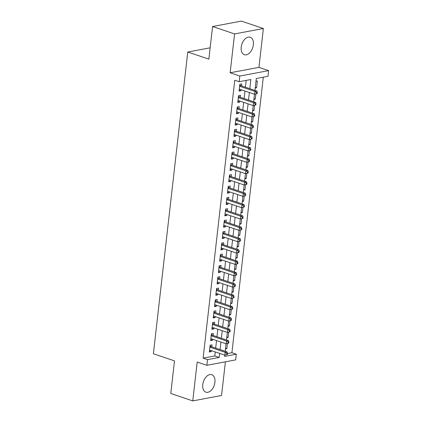 <?xml version="1.0" encoding="UTF-8"?>
<svg xmlns="http://www.w3.org/2000/svg" width="422" height="422" viewBox="0 0 422 422"><rect width="100%" height="100%" fill="white"/><g stroke="black" fill="none" stroke-linecap="round" stroke-linejoin="round"><path stroke-width="0.63" d="M214.914 382.3A9.215 5.702 108.6 0 0 211.786 374.71A9.215 5.702 108.6 0 0 202.766 384.584A9.215 5.702 108.6 0 0 205.894 392.175A9.215 5.702 108.6 0 0 214.914 382.3M253.364 44.827A9.215 5.702 108.6 0 0 250.235 37.236A9.215 5.702 108.6 0 0 241.215 47.111A9.215 5.702 108.6 0 0 244.343 54.702A9.215 5.702 108.6 0 0 253.364 44.827M227.563 353.552L231.91 352.734L236.309 354.216L235.661 359.887L206.859 365.31L207.503 359.639L219.182 357.439L219.64 353.404M210.156 47.802L187.758 52.022L153.381 353.763L174.486 360.873L170.773 393.489L192.759 400.9L221.561 395.477L225.395 361.818M187.758 52.022L208.864 59.138L212.582 26.523L241.384 21.1L263.37 28.511L234.569 33.934L230.143 72.784L239.817 76.05L268.619 70.627L267.975 76.298L256.296 78.497L254.935 90.408M230.143 72.784L258.944 67.362L263.37 28.511M258.944 67.362L268.619 70.627M231.91 352.734L263.307 77.173M212.582 26.523L234.569 33.934M211.828 346.8L212.055 344.816L210.109 345.18L209.333 351.99L211.28 351.621L211.39 350.619M213.121 335.458L213.347 333.47L211.401 333.839L210.625 340.644L212.572 340.28L212.683 339.277M214.413 324.112L214.64 322.128L212.693 322.492L211.918 329.302L213.864 328.933L213.975 327.936M215.705 312.771L215.932 310.787L213.986 311.151L213.21 317.956L215.157 317.592L215.267 316.59M216.998 301.424L217.225 299.441L215.278 299.81L214.503 306.615L216.449 306.245L216.56 305.248M218.29 290.083L218.517 288.099L216.57 288.463L215.795 295.268L217.741 294.904L217.857 293.902M219.582 278.742L219.809 276.753L217.863 277.122L217.087 283.927L219.034 283.558L219.15 282.561M220.875 267.395L221.102 265.412L219.155 265.776L218.38 272.58L220.326 272.216L220.442 271.214M222.167 256.054L222.394 254.065L220.448 254.434L219.672 261.239L221.619 260.875L221.735 259.873M223.46 244.707L223.686 242.724L221.74 243.088L220.964 249.898L222.911 249.529L223.027 248.526M224.752 233.366L224.979 231.377L223.032 231.747L222.257 238.551L224.203 238.187L224.319 237.185M226.044 222.019L226.271 220.036L224.325 220.4L223.549 227.21L225.496 226.841L225.612 225.844M227.337 210.678L227.563 208.695L225.617 209.059L224.842 215.864L226.788 215.5L226.904 214.497M228.629 199.332L228.856 197.348L226.909 197.718L226.134 204.522L228.08 204.153L228.196 203.156M229.921 187.99L230.148 186.007L228.202 186.371L227.426 193.176L229.373 192.812L229.489 191.81M231.214 176.649L231.441 174.661L229.494 175.03L228.719 181.835L230.665 181.465L230.781 180.468M232.506 165.303L232.733 163.319L230.787 163.683L230.011 170.493L231.958 170.124L232.074 169.122M233.799 153.961L234.025 151.973L232.079 152.342L231.303 159.147L233.25 158.783L233.366 157.781M235.091 142.615L235.318 140.632L233.371 140.995L232.596 147.805L234.542 147.436L234.658 146.439M236.383 131.274L236.61 129.285L234.664 129.654L233.888 136.459L235.835 136.095L235.951 135.093M237.676 119.927L237.902 117.944L235.956 118.308L235.181 125.118L237.127 124.748L237.243 123.751M238.968 108.586L239.195 106.602L237.248 106.966L236.473 113.771L238.419 113.407L238.535 112.405M240.26 97.239L240.487 95.256L238.541 95.625L237.765 102.43L239.712 102.061L239.828 101.064M255.284 87.354L256.576 87.787L257.351 80.982L255.985 81.24M253.991 98.695L255.284 99.133L255.864 94.016M252.699 110.042L253.991 110.474L254.571 105.363M251.406 121.383L252.699 121.821L253.279 116.704M250.114 132.73L251.406 133.162L251.987 128.051M248.822 144.071L250.114 144.503L250.694 139.392M247.529 155.412L248.822 155.85L249.402 150.738M246.237 166.759L247.529 167.191L248.11 162.08M244.945 178.1L246.237 178.538L246.817 173.421M243.652 189.446L244.945 189.879L245.525 184.767M242.36 200.788L243.652 201.225L244.232 196.109M241.067 212.134L242.36 212.567L242.94 207.455M239.775 223.475L241.067 223.908L241.648 218.796M238.483 234.822L239.775 235.254L240.355 230.143M237.19 246.163L238.483 246.596L239.063 241.484M235.898 257.504L237.19 257.942L237.771 252.831M234.606 268.851L235.898 269.283L236.478 264.172M233.313 280.192L234.606 280.63L235.186 275.513M232.021 291.539L233.313 291.971L233.893 286.86M230.728 302.88L232.016 303.318L232.601 298.201M229.436 314.226L230.723 314.659L231.309 309.548M228.144 325.568L229.431 326L230.016 320.889M226.851 336.914L228.138 337.347L228.724 332.235M255.21 88.045L256.576 87.787M253.917 99.386L255.284 99.133M252.625 110.733L253.991 110.474M251.333 122.074L252.699 121.821M250.035 133.421L251.406 133.162M248.743 144.762L250.114 144.503M247.45 156.108L248.822 155.85M246.158 167.45L247.529 167.191M244.865 178.796L246.237 178.538M243.573 190.137L244.945 189.879M242.281 201.479L243.652 201.225M240.988 212.825L242.36 212.567M239.696 224.166L241.067 223.908M238.404 235.513L239.775 235.254M237.111 246.854L238.483 246.596M235.819 258.201L237.19 257.942M234.526 269.542L235.898 269.283M233.234 280.883L234.606 280.63M231.942 292.23L233.313 291.971M230.649 303.571L232.016 303.318M229.357 314.917L230.723 314.659M228.065 326.259L229.431 326M226.772 337.605L228.138 337.347M225.48 348.947L226.846 348.688L227.432 343.577M249.803 88.678L250.847 79.521L239.168 81.72L234.769 80.238L203.109 358.157L214.782 355.957L215.246 351.922M215.679 348.097L216.539 340.575M216.971 336.756L217.831 329.234M218.264 325.409L219.123 317.887M219.556 314.068L220.416 306.546M220.848 302.727L221.708 295.2M222.141 291.38L223.001 283.858M223.433 280.039L224.293 272.512M224.726 268.693L225.585 261.171M226.018 257.351L226.878 249.829M227.31 246.005L228.17 238.483M228.603 234.664L229.462 227.142M229.895 223.317L230.755 215.795M231.187 211.976L232.047 204.454M232.48 200.635L233.34 193.107M233.772 189.288L234.632 181.766M235.065 177.947L235.924 170.425M236.357 166.6L237.217 159.078M237.649 155.259L238.509 147.737M238.942 143.913L239.802 136.39M240.234 132.571L241.094 125.049M241.526 121.225L242.386 113.703M242.819 109.884L243.679 102.361M244.111 98.542L244.971 91.015M245.404 87.196L246.179 80.402M241.553 85.898L241.78 83.915L239.833 84.279L239.058 91.083L241.004 90.719L241.12 89.717M206.859 365.31L197.185 362.05L192.759 400.9M203.109 358.157L207.503 359.639M239.168 81.72L239.817 76.05M224.778 355.134L224.631 356.411L236.309 354.216M254.503 94.233L253.643 101.755M253.211 105.574L252.351 113.096M251.918 116.92L251.058 124.443M250.626 128.262L249.766 135.784M249.333 139.603L248.474 147.13M248.041 150.949L247.181 158.472M246.749 162.291L245.889 169.813M245.456 173.637L244.596 181.159M244.164 184.978L243.304 192.501M242.872 196.325L242.012 203.847M241.579 207.666L240.719 215.188M240.287 219.007L239.427 226.535M238.994 230.354L238.135 237.876M237.702 241.695L236.842 249.223M236.41 253.042L235.55 260.564M235.117 264.383L234.257 271.905M233.825 275.73L232.965 283.252M232.533 287.071L231.673 294.593M231.24 298.417L230.38 305.939M229.948 309.759L229.088 317.281M228.655 321.1L227.796 328.627M227.363 332.446L226.503 339.968M226.071 343.788L225.211 351.31M220.078 349.58L220.933 342.057M221.371 338.238L222.225 330.716M222.663 326.892L223.518 319.37M223.955 315.55L224.81 308.028M225.248 304.209L226.102 296.682M226.54 292.863L227.395 285.341M227.833 281.521L228.687 273.999M229.125 270.175L229.979 262.653M230.417 258.834L231.272 251.312M231.71 247.487L232.564 239.965M233.002 236.146L233.857 228.624M234.294 224.799L235.149 217.277M235.587 213.458L236.441 205.936M236.879 202.117L237.734 194.589M238.172 190.77L239.026 183.248M239.464 179.429L240.318 171.907M240.756 168.083L241.611 160.56M242.049 156.741L242.903 149.219M243.341 145.395L244.196 137.873M244.633 134.054L245.488 126.531M245.926 122.707L246.78 115.185M247.218 111.366L248.073 103.844M248.511 100.025L249.365 92.497M214.782 355.957L219.182 357.439M239.168 90.102L241.004 90.719M225.559 348.255L226.846 348.688M237.876 101.444L239.712 102.061M236.584 112.79L238.419 113.407M235.291 124.131L237.127 124.748M233.999 135.478L235.835 136.095M232.707 146.819L234.542 147.436M231.414 158.16L233.25 158.783M230.122 169.507L231.958 170.124M228.829 180.848L230.665 181.465M227.537 192.195L229.373 192.812M226.245 203.536L228.08 204.153M224.952 214.882L226.788 215.5M223.66 226.224L225.496 226.841M222.368 237.565L224.203 238.187M221.075 248.911L222.911 249.529M219.783 260.253L221.619 260.875M218.49 271.599L220.326 272.216M217.198 282.94L219.034 283.558M215.906 294.287L217.741 294.904M214.613 305.628L216.449 306.245M213.321 316.975L215.157 317.592M212.029 328.316L213.864 328.933M210.736 339.657L212.572 340.28M209.444 351.004L211.28 351.621M257.188 93.536L257.32 92.402L256.539 92.55L256.412 93.684L257.188 93.536L254.587 94.259L239.285 89.1M256.412 93.684L254.587 94.259L254.909 91.421L256.856 91.057L240.851 85.661A1.182 0.876 -100.7 0 1 240.529 85.471L239.775 84.78M239.606 86.262L254.909 91.421L256.539 92.55M257.32 92.402L256.856 91.057M255.896 104.883L256.027 103.749L255.247 103.891L255.12 105.025L255.896 104.883L253.295 105.6L237.992 100.447M255.12 105.025L253.295 105.6L253.617 102.768L255.563 102.398L239.559 97.002A1.182 0.876 -100.7 0 1 239.237 96.812L238.483 96.126M238.314 97.609L253.617 102.768L255.247 103.891M256.027 103.749L255.563 102.398M254.603 116.224L254.735 115.09L253.954 115.238L253.828 116.372L254.603 116.224L252.003 116.947L236.7 111.788M253.828 116.372L252.003 116.947L252.324 114.109L254.271 113.745L238.266 108.349A1.182 0.876 -100.7 0 1 237.945 108.153L237.19 107.468M237.022 108.95L252.324 114.109L253.954 115.238M254.735 115.09L254.271 113.745M253.311 127.565L253.443 126.431L252.662 126.579L252.535 127.713L253.311 127.565L250.71 128.288L235.407 123.129M252.535 127.713L250.71 128.288L251.032 125.455L252.978 125.086L236.974 119.69A1.182 0.876 -100.7 0 1 236.652 119.5L235.898 118.814M235.729 120.296L251.032 125.455L252.662 126.579M253.443 126.431L252.978 125.086M252.018 138.912L252.15 137.778L251.37 137.925L251.243 139.06L252.018 138.912L249.418 139.635L234.115 134.476M251.243 139.06L249.418 139.635L249.74 136.797L251.686 136.433L235.682 131.036A1.182 0.876 -100.7 0 1 235.36 130.841L234.606 130.155M234.437 131.638L249.74 136.797L251.37 137.925M252.15 137.778L251.686 136.433M250.726 150.253L250.858 149.119L250.077 149.267L249.951 150.401L250.726 150.253L248.125 150.976L232.823 145.817M249.951 150.401L248.125 150.976L248.447 148.143L250.394 147.774L234.389 142.378A1.182 0.876 -100.7 0 1 234.068 142.188L233.313 141.502M233.144 142.984L248.447 148.143L250.077 149.267M250.858 149.119L250.394 147.774M249.434 161.6L249.566 160.465L248.785 160.613L248.658 161.747L249.434 161.6L246.833 162.322L231.53 157.163M248.658 161.747L246.833 162.322L247.155 159.484L249.101 159.12L233.097 153.724A1.182 0.876 -100.7 0 1 232.775 153.529L232.021 152.843M231.852 154.325L247.155 159.484L248.785 160.613M249.566 160.465L249.101 159.12M248.141 172.941L248.273 171.807L247.492 171.954L247.366 173.089L248.141 172.941L245.541 173.664L230.238 168.505M247.366 173.089L245.541 173.664L245.862 170.826L247.809 170.462L231.805 165.065A1.182 0.876 -100.7 0 1 231.483 164.875L230.728 164.184M230.56 165.672L245.862 170.826L247.492 171.954M248.273 171.807L247.809 170.462M246.849 184.287L246.981 183.153L246.2 183.296L246.073 184.43L246.849 184.287L244.248 185.01L228.946 179.851M246.073 184.43L244.248 185.01L244.57 182.172L246.517 181.803L230.512 176.412A1.182 0.876 -100.7 0 1 230.19 176.217L229.436 175.531M229.267 177.013L244.57 182.172L246.2 183.296M246.981 183.153L246.517 181.803M245.557 195.629L245.688 194.495L244.908 194.642L244.781 195.776L245.557 195.629L242.956 196.351L227.653 191.192M244.781 195.776L242.956 196.351L243.278 193.513L245.224 193.149L229.22 187.753A1.182 0.876 -100.7 0 1 228.898 187.558L228.144 186.872M227.975 188.354L243.278 193.513L244.908 194.642M245.688 194.495L245.224 193.149M244.264 206.975L244.396 205.841L243.615 205.983L243.489 207.118L244.264 206.975L241.664 207.693L226.361 202.539M243.489 207.118L241.664 207.693L241.985 204.86L243.932 204.491L227.927 199.094A1.182 0.876 -100.7 0 1 227.606 198.904L226.851 198.219M226.683 199.701L241.985 204.86L243.615 205.983M244.396 205.841L243.932 204.491M242.972 218.316L243.104 217.182L242.323 217.33L242.196 218.464L242.972 218.316L240.371 219.039L225.068 213.88M242.196 218.464L240.371 219.039L240.693 216.201L242.639 215.837L226.635 210.441A1.182 0.876 -100.7 0 1 226.313 210.246L225.559 209.56M225.39 211.042L240.693 216.201L242.323 217.33M243.104 217.182L242.639 215.837M241.679 229.658L241.811 228.524L241.031 228.671L240.904 229.805L241.679 229.658L239.079 230.38L223.776 225.221M240.904 229.805L239.079 230.38L239.401 227.548L241.347 227.178L225.343 221.782A1.182 0.876 -100.7 0 1 225.021 221.592L224.267 220.906M224.098 222.389L239.401 227.548L241.031 228.671M241.811 228.524L241.347 227.178M240.387 241.004L240.519 239.87L239.738 240.018L239.612 241.152L240.387 241.004L237.786 241.727L222.484 236.568M239.612 241.152L237.786 241.727L238.108 238.889L240.055 238.525L224.05 233.129A1.182 0.876 -100.7 0 1 223.729 232.933L222.974 232.248M222.805 233.73L238.108 238.889L239.738 240.018M240.519 239.87L240.055 238.525M239.095 252.345L239.227 251.211L238.446 251.359L238.319 252.493L239.095 252.345L236.494 253.068L221.191 247.909M238.319 252.493L236.494 253.068L236.816 250.235L238.762 249.866L222.758 244.47A1.182 0.876 -100.7 0 1 222.436 244.28L221.682 243.594M221.513 245.077L236.816 250.235L238.446 251.359M239.227 251.211L238.762 249.866M237.802 263.692L237.934 262.558L237.153 262.706L237.027 263.84L237.802 263.692L235.202 264.415L219.899 259.256M237.027 263.84L235.202 264.415L235.523 261.577L237.47 261.213L221.466 255.816A1.182 0.876 -100.7 0 1 221.144 255.621L220.389 254.935M220.221 256.418L235.523 261.577L237.153 262.706M237.934 262.558L237.47 261.213M236.51 275.033L236.642 273.899L235.861 274.047L235.734 275.181L236.51 275.033L233.909 275.756L218.607 270.597M235.734 275.181L233.909 275.756L234.231 272.918L236.178 272.554L220.173 267.158A1.182 0.876 -100.7 0 1 219.851 266.968L219.097 266.277M218.928 267.764L234.231 272.918L235.861 274.047M236.642 273.899L236.178 272.554M235.218 286.38L235.349 285.246L234.569 285.388L234.442 286.522L235.218 286.38L232.617 287.102L217.314 281.943M234.442 286.522L232.617 287.102L232.939 284.264L234.885 283.895L218.881 278.504A1.182 0.876 -100.7 0 1 218.559 278.309L217.805 277.623M217.636 279.106L232.939 284.264L234.569 285.388M235.349 285.246L234.885 283.895M233.925 297.721L234.057 296.587L233.276 296.735L233.144 297.869L233.925 297.721L231.325 298.444L216.022 293.285M233.144 297.869L231.325 298.444L231.646 295.606L233.593 295.242L217.588 289.845A1.182 0.876 -100.7 0 1 217.267 289.65L216.512 288.964M216.344 290.447L231.646 295.606L233.276 296.735M234.057 296.587L233.593 295.242M232.633 309.068L232.765 307.928L231.984 308.076L231.852 309.21L232.633 309.068L230.032 309.785L214.729 304.626M231.852 309.21L230.032 309.785L230.354 306.952L232.3 306.583L216.296 301.187A1.182 0.876 -100.7 0 1 215.974 300.997L215.22 300.311M215.051 301.793L230.354 306.952L231.984 308.076M232.765 307.928L232.3 306.583M231.34 320.409L231.472 319.275L230.692 319.422L230.56 320.556L231.34 320.409L228.74 321.131L213.437 315.972M230.56 320.556L228.74 321.131L229.062 318.293L231.008 317.93L215.004 312.533A1.182 0.876 -100.7 0 1 214.682 312.338L213.928 311.652M213.759 313.135L229.062 318.293L230.692 319.422M231.472 319.275L231.008 317.93M230.048 331.75L230.18 330.616L229.399 330.764L229.267 331.898L230.048 331.75L227.447 332.473L212.145 327.314M229.267 331.898L227.447 332.473L227.769 329.64L229.716 329.271L213.711 323.874A1.182 0.876 -100.7 0 1 213.39 323.685L212.635 322.999M212.466 324.481L227.769 329.64L229.399 330.764M230.18 330.616L229.716 329.271M228.756 343.097L228.888 341.962L228.107 342.11L227.975 343.244L228.756 343.097L226.155 343.819L210.852 338.66M227.975 343.244L226.155 343.819L226.477 340.981L228.423 340.617L212.419 335.221A1.182 0.876 -100.7 0 1 212.097 335.026L211.343 334.34M211.174 335.822L226.477 340.981L228.107 342.11M228.888 341.962L228.423 340.617M227.463 354.438L227.595 353.304L226.814 353.451L226.683 354.586L227.463 354.438L224.863 355.16L209.56 350.002M226.683 354.586L224.863 355.16L225.184 352.328L227.131 351.959L211.127 346.562A1.182 0.876 -100.7 0 1 210.805 346.372L210.05 345.681M209.882 347.169L225.184 352.328L226.814 353.451M227.595 353.304L227.131 351.959M239.68 85.629L240.529 85.471M239.649 85.888L240.851 85.661M238.388 96.97L239.237 96.812M238.356 97.229L239.559 97.002M237.095 108.317L237.945 108.153M237.064 108.575L238.266 108.349M235.803 119.658L236.652 119.5M235.771 119.917L236.974 119.69M234.511 131.005L235.36 130.841M234.479 131.263L235.682 131.036M233.218 142.346L234.068 142.188M233.187 142.604L234.389 142.378M231.926 153.692L232.775 153.529M231.894 153.951L233.097 153.724M230.634 165.034L231.483 164.875M230.602 165.292L231.805 165.065M229.341 176.375L230.19 176.217M229.31 176.633L230.512 176.412M228.049 187.721L228.898 187.558M228.017 187.98L229.22 187.753M226.756 199.063L227.606 198.904M226.725 199.321L227.927 199.094M225.464 210.409L226.313 210.246M225.432 210.668L226.635 210.441M224.172 221.75L225.021 221.592M224.14 222.009L225.343 221.782M222.879 233.097L223.729 232.933M222.848 233.355L224.05 233.129M221.587 244.438L222.436 244.28M221.555 244.697L222.758 244.47M220.295 255.785L221.144 255.621M220.263 256.038L221.466 255.816M219.002 267.126L219.851 266.968M218.971 267.384L220.173 267.158M217.71 278.467L218.559 278.309M217.678 278.726L218.881 278.504M216.417 289.814L217.267 289.65M216.386 290.072L217.588 289.845M215.125 301.155L215.974 300.997M215.093 301.413L216.296 301.187M213.833 312.502L214.682 312.338M213.801 312.76L215.004 312.533M212.54 323.843L213.39 323.685M212.509 324.101L213.711 323.874M211.248 335.189L212.097 335.026M211.216 335.448L212.419 335.221M209.956 346.531L210.805 346.372M209.924 346.789L211.127 346.562"/></g></svg>
